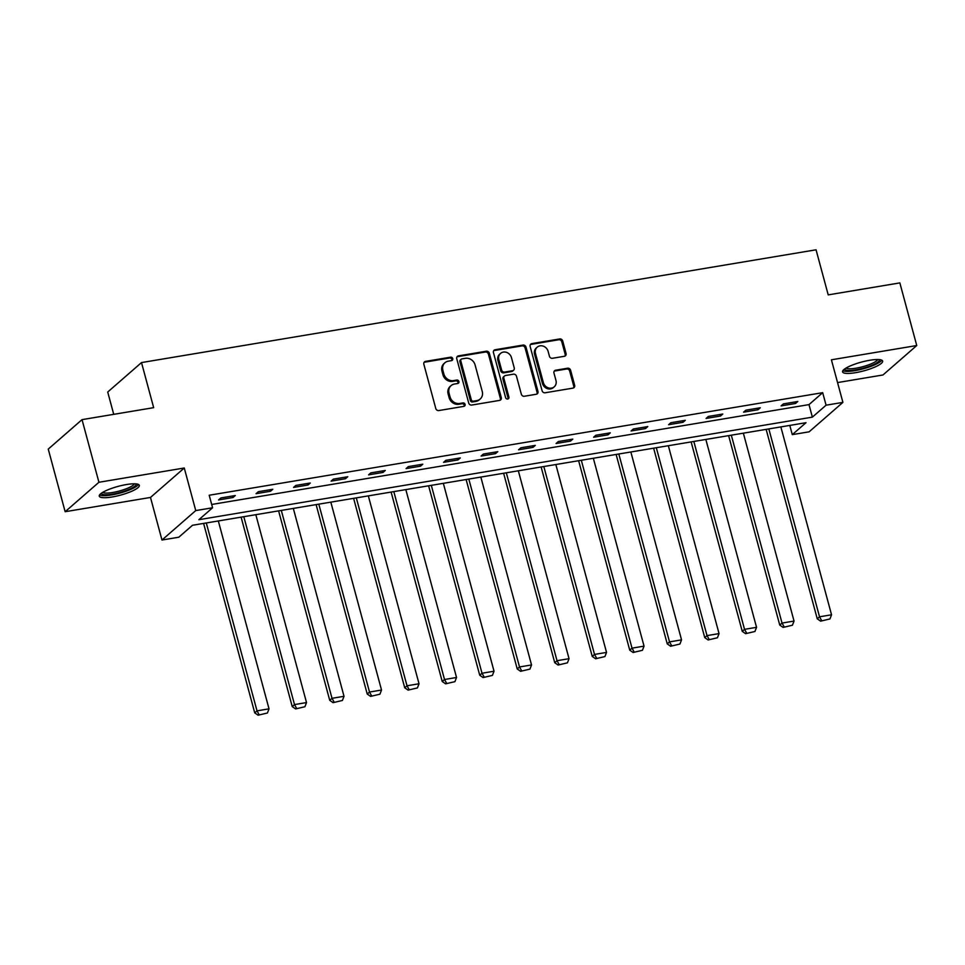 <?xml version="1.0" encoding="UTF-8"?>
<svg xmlns="http://www.w3.org/2000/svg" width="965" height="965" viewBox="0 0 965 965"><rect width="100%" height="100%" fill="white"/><g stroke="black" fill="none" stroke-linecap="round" stroke-linejoin="round"><path stroke-width="1.45" d="M452.73 358.642A1.821 1.628 48.9 0 0 450.619 357.195L425.541 361.38A2.606 2.328 48.9 0 0 423.852 364.239L435.782 408.497A2.606 2.328 48.9 0 0 438.81 410.559L463.888 406.362A1.821 1.628 48.9 0 0 465.07 404.371A1.821 1.628 48.9 0 0 462.959 402.924L459.714 403.467A8.347 7.431 48.9 0 1 450.04 396.856L449.039 393.177A8.347 7.431 48.9 0 1 451.101 385.614A8.347 7.431 48.9 0 1 454.467 384.046L457.712 383.503A1.821 1.628 48.9 0 0 458.906 381.501A1.821 1.628 48.9 0 0 456.783 380.053L453.538 380.596A8.347 7.431 48.9 0 1 443.864 373.998L442.875 370.307A8.347 7.431 48.9 0 1 444.937 362.744A8.347 7.431 48.9 0 1 448.303 361.175L451.548 360.633A1.821 1.628 48.9 0 0 452.73 358.642M451.741 360.584A1.821 1.628 48.9 0 0 449.702 357.991L424.624 362.177A2.606 2.328 48.9 0 0 424.093 362.345M464.081 406.325A1.821 1.628 48.9 0 0 462.042 403.72L458.797 404.263L459.714 403.467M457.905 383.455A1.821 1.628 48.9 0 0 455.866 380.849L452.621 381.392L453.538 380.596M869.718 360.271A20.735 4.535 164.9 0 0 842.578 371.887A20.735 4.535 164.9 0 0 855.473 372.695A20.735 4.535 164.9 0 0 882.625 361.079A20.735 4.535 164.9 0 0 869.718 360.271M126.415 484.551A20.735 4.535 164.9 0 0 99.274 496.167A20.735 4.535 164.9 0 0 112.181 496.963A20.735 4.535 164.9 0 0 139.322 485.359A20.735 4.535 164.9 0 0 126.415 484.551M564.368 356.29A2.606 2.328 48.9 0 0 566.057 353.431L562.716 341.019A2.606 2.328 48.9 0 0 559.688 338.956L531.848 343.612A2.606 2.328 48.9 0 0 530.147 346.459L542.089 390.716A2.606 2.328 48.9 0 0 545.116 392.779L572.957 388.123A2.606 2.328 48.9 0 0 574.658 385.276L570.605 370.283A2.606 2.328 48.9 0 0 567.589 368.208L555.671 370.21A2.606 2.328 48.9 0 0 553.97 373.057L555.973 380.5A6.984 6.212 48.9 0 1 554.248 386.808A6.984 6.212 48.9 0 1 543.355 382.61L535.491 353.467A6.984 6.212 48.9 0 1 537.216 347.159A6.984 6.212 48.9 0 1 548.12 351.356L549.423 356.218A2.606 2.328 48.9 0 0 552.45 358.28L564.368 356.29M826.076 405.191L842.903 402.381L809.116 431.825L792.289 434.636L805.992 422.706L192.493 525.274L178.802 537.216L161.975 540.026L195.75 510.582L212.577 507.771L198.887 519.701L812.373 417.133L826.076 405.191L822.687 392.671L209.2 495.238L212.577 507.771M82.025 419.642L98.925 482.271L65.15 511.715L48.25 449.099L82.025 419.642L153.664 407.664L141.505 362.575L816.052 249.802L828.211 294.88L899.85 282.902L916.75 345.53L831.408 359.8L842.903 402.381M65.15 511.715L150.492 497.445L184.267 468.001L98.925 482.271M184.267 468.001L195.75 510.582M489.327 353.286A2.606 2.328 48.9 0 0 486.3 351.224L458.459 355.88A2.606 2.328 48.9 0 0 456.759 358.739L468.701 402.984A2.606 2.328 48.9 0 0 471.728 405.059L499.568 400.403A2.606 2.328 48.9 0 0 501.269 397.544L489.327 353.286L488.411 354.083A2.606 2.328 48.9 0 0 485.395 352.02L457.543 356.676A2.606 2.328 48.9 0 0 457.012 356.833M495.154 349.74L522.994 345.084A2.606 2.328 48.9 0 1 526.021 347.159L537.963 391.404A2.606 2.328 48.9 0 1 536.263 394.263L524.345 396.253A2.606 2.328 48.9 0 1 521.329 394.19L516.48 376.241A2.606 2.328 48.9 0 0 513.464 374.179L505.551 375.506A2.606 2.328 48.9 0 0 503.863 378.352L508.905 397.037A1.821 1.628 48.9 0 1 505.6 397.592L493.453 352.599A2.606 2.328 48.9 0 1 495.154 349.74L494.237 350.536L522.089 345.88L522.994 345.084M837.56 382.574L882.975 374.975L916.75 345.53M141.505 362.575L107.718 392.031L113.737 414.347M211.697 504.478L808.996 404.612L822.687 392.671M218.572 499.942L232.999 497.53L235.279 495.54L220.852 497.952L218.572 499.942M256.075 493.682L270.502 491.269L272.781 489.279L258.355 491.692L256.075 493.682M293.577 487.409L308.004 484.997L310.284 483.007L295.857 485.419L293.577 487.409M331.079 481.137L345.506 478.724L347.786 476.734L333.359 479.147L331.079 481.137M368.582 474.864L383.008 472.452L385.288 470.462L370.862 472.874L368.582 474.864M406.084 468.592L420.499 466.179L422.791 464.189L408.364 466.602L406.084 468.592M443.586 462.332L458.001 459.919L460.293 457.929L445.866 460.341L443.586 462.332M481.089 456.059L495.503 453.647L497.795 451.656L483.369 454.069L481.089 456.059M518.591 449.786L533.006 447.374L535.298 445.384L520.871 447.796L518.591 449.786M556.093 443.514L570.508 441.102L572.788 439.111L558.373 441.524L556.093 443.514M593.584 437.242L608.01 434.829L610.29 432.839L595.875 435.251L593.584 437.242M631.086 430.969L645.513 428.569L647.792 426.578L633.378 428.991L631.086 430.969M668.588 424.709L683.015 422.296L685.295 420.306L670.88 422.718L668.588 424.709M706.091 418.436L720.517 416.024L722.797 414.033L708.37 416.446L706.091 418.436M743.593 412.164L758.02 409.751L760.299 407.761L745.873 410.173L743.593 412.164M781.095 405.891L795.522 403.479L797.802 401.488L783.375 403.901L781.095 405.891M789.804 425.408L792.289 434.636M150.492 497.445L161.975 540.026M808.996 404.612L812.373 417.133M232.999 497.53L232.577 495.998M270.502 491.269L270.079 489.725M308.004 484.997L307.582 483.453M345.506 478.724L345.084 477.18M383.008 472.452L382.586 470.92M420.499 466.179L420.089 464.647M458.001 459.919L457.591 458.375M495.503 453.647L495.093 452.103M533.006 447.374L532.596 445.83M570.508 441.102L570.098 439.57M608.01 434.829L607.6 433.297M645.513 428.569L645.102 427.025M683.015 422.296L682.605 420.752M720.517 416.024L720.107 414.48M758.02 409.751L757.609 408.219M795.522 403.479L795.112 401.947M444.937 362.744L444.021 363.54A8.347 7.431 48.9 0 0 441.958 371.103L442.875 370.307M452.621 381.392A8.347 7.431 48.9 0 1 442.947 374.794L441.958 371.103M451.101 385.614L450.185 386.41A8.347 7.431 48.9 0 0 448.122 393.973L449.039 393.177M458.797 404.263A8.347 7.431 48.9 0 1 449.123 397.652L448.122 393.973M500.111 400.234A2.606 2.328 48.9 0 0 500.353 398.34L488.411 354.083M461.982 358.883A1.821 1.628 48.9 0 0 460.8 360.886L471.282 399.727A1.821 1.628 48.9 0 0 473.393 401.175L476.819 400.608A8.347 7.431 48.9 0 0 480.184 399.028A8.347 7.431 48.9 0 0 482.247 391.476L475.082 364.927A8.347 7.431 48.9 0 0 465.407 358.317L461.982 358.883M461.246 359.233L460.341 360.029A1.821 1.628 48.9 0 0 459.883 361.682L460.8 360.886M480.184 399.028L479.267 399.824A8.347 7.431 48.9 0 1 475.902 401.404L472.476 401.971A1.821 1.628 48.9 0 1 470.365 400.523L459.883 361.682M536.805 394.106A2.606 2.328 48.9 0 0 537.047 392.2L525.105 347.955A2.606 2.328 48.9 0 0 522.089 345.88M504.502 375.988L503.585 376.784A2.606 2.328 48.9 0 0 502.946 379.149L507.988 397.833L508.905 397.037M507.904 398.991A1.821 1.628 48.9 0 0 507.988 397.833M511.462 357.617A6.984 6.212 48.9 0 0 500.558 353.407A6.984 6.212 48.9 0 0 498.833 359.728L501.607 369.993A2.606 2.328 48.9 0 0 504.623 372.056L512.536 370.741A2.606 2.328 48.9 0 0 514.224 367.882L511.462 357.617M500.558 353.407L499.641 354.203A6.984 6.212 48.9 0 0 497.916 360.524L498.833 359.728M513.585 370.246L512.668 371.043A2.606 2.328 48.9 0 1 511.619 371.537L503.718 372.852A2.606 2.328 48.9 0 1 500.69 370.789L497.916 360.524M537.216 347.159L536.299 347.955A6.984 6.212 48.9 0 0 534.574 354.264L535.491 353.467M554.248 386.808L553.343 387.604A6.984 6.212 48.9 0 1 542.439 383.407L534.574 354.264M573.487 387.966A2.606 2.328 48.9 0 0 573.741 386.072L569.688 371.079A2.606 2.328 48.9 0 0 566.672 369.004L554.754 371.006A2.606 2.328 48.9 0 0 554.224 371.163M564.899 356.121A2.606 2.328 48.9 0 0 565.152 354.227L561.799 341.815A2.606 2.328 48.9 0 0 558.771 339.752L530.931 344.409A2.606 2.328 48.9 0 0 530.4 344.565M203.603 523.416L254.724 712.846L257.004 710.855L206.305 522.97M218.319 520.955L269.018 708.841L267.414 713.002L258.089 715.198L267.414 713.002M258.994 714.402L257.004 710.855L269.018 708.841M258.089 715.198L254.724 712.846M136.005 483.887A17.949 3.92 -15.1 0 1 121.12 492.174A17.949 3.92 -15.1 0 1 101.627 493.791A17.949 3.92 -15.1 0 1 101.397 493.224M102.748 492.343A16.622 3.631 164.9 0 0 119.37 491.016A16.622 3.631 164.9 0 0 134.4 483.803M99.588 494.936A20.603 4.511 164.9 0 0 119.925 493.103A20.603 4.511 164.9 0 0 138.429 484.454M879.308 359.607A17.949 3.92 -15.1 0 1 855.895 369.848A17.949 3.92 -15.1 0 1 844.701 368.944M846.052 368.075A16.622 3.631 164.9 0 0 856.015 368.196A16.622 3.631 164.9 0 0 877.704 359.535M842.891 370.656A20.603 4.511 164.9 0 0 854.978 370.644A20.603 4.511 164.9 0 0 881.733 360.174M241.105 517.144L292.226 706.573L294.506 704.583L243.807 516.697M255.822 514.683L306.52 702.58L304.916 706.73L295.592 708.937L304.916 706.73M296.496 708.141L294.506 704.583L306.52 702.58M295.592 708.937L292.226 706.573M278.608 510.883L329.716 700.3L332.008 698.31L281.31 510.425M293.324 508.422L344.022 696.308L342.418 700.457L333.094 702.665L342.418 700.457M333.999 701.869L332.008 698.31L344.022 696.308M333.094 702.665L329.716 700.3M316.11 504.611L367.219 694.04L369.511 692.05L318.812 504.152M330.826 502.15L381.525 690.035L379.921 694.185L370.584 696.392L379.921 694.185M371.501 695.596L369.511 692.05L381.525 690.035M370.584 696.392L367.219 694.04M353.612 498.338L404.721 687.768L407.013 685.777L356.314 497.892M368.328 495.877L419.027 683.763L417.423 687.924L408.086 690.12L417.423 687.924M409.003 689.324L407.013 685.777L419.027 683.763M408.086 690.12L404.721 687.768M391.115 492.066L442.223 681.495L444.515 679.505L393.817 491.619M405.831 489.605L456.529 677.49L454.925 681.652L445.589 683.847L454.925 681.652M446.506 683.051L444.515 679.505L456.529 677.49M445.589 683.847L442.223 681.495M428.617 485.793L479.726 675.223L482.005 673.232L431.319 485.347M443.333 483.332L494.032 671.23L492.427 675.379L483.091 677.587L492.427 675.379M484.008 676.791L482.005 673.232L494.032 671.23M483.091 677.587L479.726 675.223M466.119 479.533L517.228 668.95L519.508 666.96L468.821 479.074M480.835 477.072L531.534 664.957L529.918 669.107L520.593 671.314L529.918 669.107M521.51 670.518L519.508 666.96L531.534 664.957M520.593 671.314L517.228 668.95M503.621 473.26L554.73 662.678L557.01 660.699L506.323 472.802M518.338 470.799L569.036 658.685L567.42 662.834L558.096 665.042L567.42 662.834M559.012 664.246L557.01 660.699L569.036 658.685M558.096 665.042L554.73 662.678M541.124 466.988L592.233 656.417L594.512 654.427L543.826 466.541M555.84 464.527L606.539 652.412L604.922 656.574L595.598 658.769L604.922 656.574M596.515 657.973L594.512 654.427L606.539 652.412M595.598 658.769L592.233 656.417M578.626 460.715L629.735 650.145L632.015 648.154L581.316 460.269M593.342 458.254L644.041 646.14L642.425 650.301L633.1 652.497L642.425 650.301M634.017 651.701L632.015 648.154L644.041 646.14M633.1 652.497L629.735 650.145M616.128 454.443L667.237 643.872L669.517 641.882L618.818 453.996M630.845 451.982L681.543 639.867L679.927 644.029L670.603 646.236L679.927 644.029M671.519 645.44L669.517 641.882L681.543 639.867M670.603 646.236L667.237 643.872M653.631 448.182L704.74 637.6L707.019 635.609L656.321 447.724M668.347 445.721L719.046 633.607L717.429 637.756L708.105 639.964L717.429 637.756M709.022 639.168L707.019 635.609L719.046 633.607M708.105 639.964L704.74 637.6M691.133 441.91L742.242 631.327L744.522 629.337L693.823 441.451M705.849 439.449L756.548 627.334L754.932 631.484L745.607 633.691L754.932 631.484M746.524 632.895L744.522 629.337L756.548 627.334M745.607 633.691L742.242 631.327M728.635 435.637L779.744 625.067L782.024 623.076L731.325 435.191M743.352 433.176L794.038 621.062L792.434 625.211L783.11 627.419L792.434 625.211M784.026 626.623L782.024 623.076L794.038 621.062M783.11 627.419L779.744 625.067M766.138 429.365L817.246 618.794L819.526 616.804L768.828 428.918M780.854 426.904L831.541 614.789L829.936 618.951L820.612 621.146L829.936 618.951M821.529 620.35L819.526 616.804L831.541 614.789M820.612 621.146L817.246 618.794M449.702 357.991L450.619 357.195M462.042 403.72L462.959 402.924M455.866 380.849L456.783 380.053M442.947 374.794L443.864 373.998M449.123 397.652L450.04 396.856M424.624 362.177L425.541 361.38M500.353 398.34L501.269 397.544M457.543 356.676L458.459 355.88M485.395 352.02L486.3 351.224M470.365 400.523L471.282 399.727M472.476 401.971L473.393 401.175M475.902 401.404L476.819 400.608M525.105 347.955L526.021 347.159M537.047 392.2L537.963 391.404M502.946 379.149L503.863 378.352M500.69 370.789L501.607 369.993M503.718 372.852L504.623 372.056M511.619 371.537L512.536 370.741M542.439 383.407L543.355 382.61M554.754 371.006L555.671 370.21M566.672 369.004L567.589 368.208M569.688 371.079L570.605 370.283M573.741 386.072L574.658 385.276M530.931 344.409L531.848 343.612M558.771 339.752L559.688 338.956M561.799 341.815L562.716 341.019M565.152 354.227L566.057 353.431"/></g></svg>
